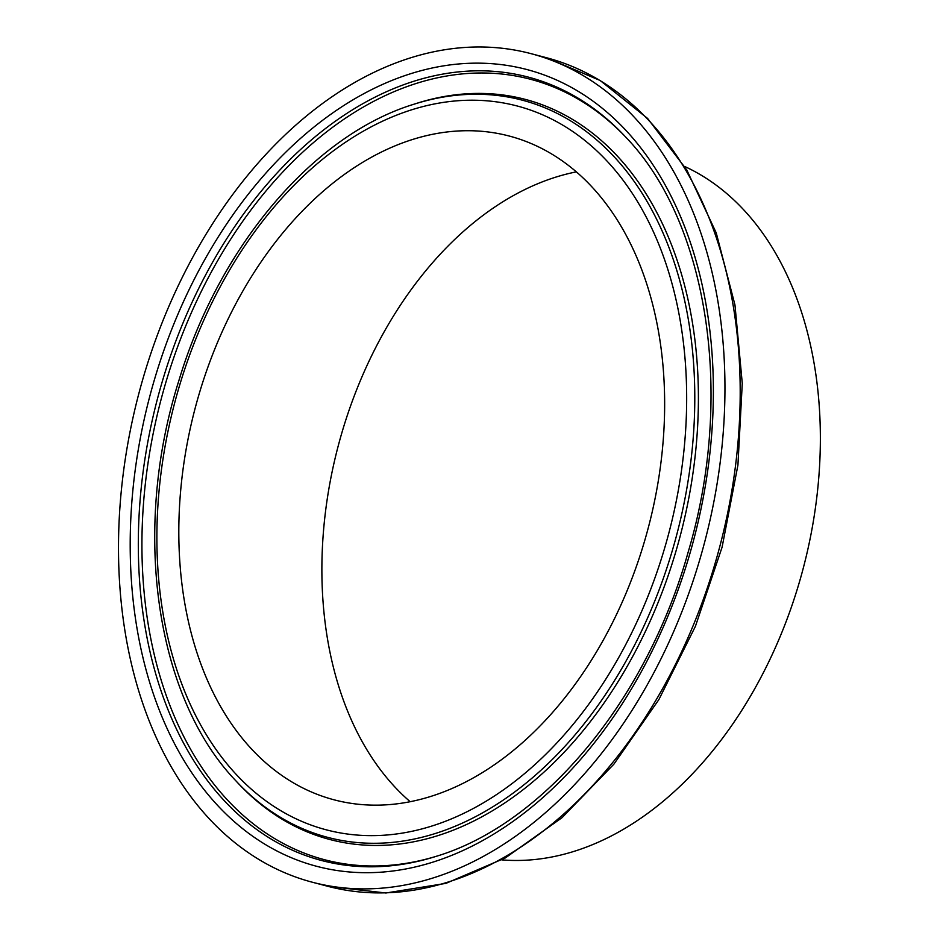 <?xml version="1.0" encoding="UTF-8"?>
<svg xmlns="http://www.w3.org/2000/svg" width="940" height="940" viewBox="0 0 940 940"><rect width="100%" height="100%" fill="white"/><g stroke="black" fill="none" stroke-linecap="round" stroke-linejoin="round"><path stroke-width="1.41" d="M482.385 47A428.476 292.505 104.8 0 1 530.971 53.639A428.476 292.505 104.8 0 1 704.553 542.521A428.476 292.505 104.8 0 1 312.48 882.261A428.476 292.505 104.8 0 1 130.754 428.217A428.476 292.505 104.8 0 1 482.385 47M684.661 166.462A361.136 246.538 104.8 0 1 803.171 568.524A361.136 246.538 104.8 0 1 501.819 859.877M410.216 801.738A343.253 234.319 104.8 0 1 338.212 445.924A343.253 234.319 104.8 0 1 576.302 171.879M470.317 130.731A343.253 234.319 104.8 0 1 509.245 136.042A343.253 234.319 104.8 0 1 648.306 527.692A343.253 234.319 104.8 0 1 334.205 799.846A343.253 234.319 104.8 0 1 188.635 436.125A343.253 234.319 104.8 0 1 470.317 130.731M546.211 57.646A428.476 292.505 104.8 0 1 719.793 546.539A428.476 292.505 104.8 0 1 327.719 886.279L385.894 893L445.913 883.377L505.379 857.903L562.061 817.647L613.867 764.197L658.87 699.607L695.412 626.334L722.096 547.174L737.923 465.136L742.271 383.367L734.962 304.96L716.245 232.92L686.776 169.94L647.613 118.452L600.143 80.487L546.211 57.646L530.971 53.639M474.712 100.228A374.296 255.516 104.8 0 1 619.965 655.286A374.296 255.516 104.8 0 1 170.493 648.33A374.296 255.516 104.8 0 1 474.712 100.228M478.942 94.27A381.229 260.251 104.8 0 1 663.135 578.911A381.229 260.251 104.8 0 1 235.94 780.893C155.018 696.54 131.729 529.044 178.929 380.441C219.361 245.963 313.607 134.655 414.411 104.082A381.229 260.251 104.8 0 1 478.942 94.27M414.411 104.082L416.902 103.283A382.756 261.296 104.8 0 1 481.691 93.436A382.756 261.296 104.8 0 1 666.625 580.015A382.756 261.296 104.8 0 1 237.726 782.82L235.94 780.893M437.429 855.952A403.565 275.49 104.8 0 1 142.927 511.889A403.565 275.49 104.8 0 1 484.64 73.003A403.565 275.49 104.8 0 1 626.71 138.133M482.314 70.829A405.081 276.536 104.8 0 1 625.817 137.181C708.266 222.78 734.833 396.128 688.021 552.603C646.532 700.688 543.414 824.216 436.184 856.34A405.081 276.536 104.8 0 1 139.261 512.241A405.081 276.536 104.8 0 1 482.314 70.829M480.058 63.168A412.026 281.272 104.8 0 1 639.952 674.168A412.026 281.272 104.8 0 1 145.171 666.507A412.026 281.272 104.8 0 1 480.058 63.168M312.48 882.261L327.719 886.279"/></g></svg>
